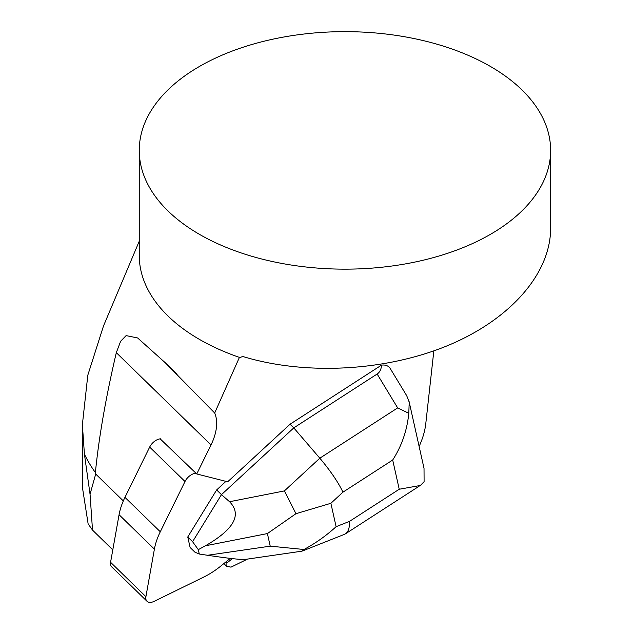 <?xml version="1.0" encoding="UTF-8"?>
<svg xmlns="http://www.w3.org/2000/svg" width="633" height="633" viewBox="0 0 633 633"><rect width="100%" height="100%" fill="white"/><g stroke="black" fill="none" stroke-linecap="round" stroke-linejoin="round"><path stroke-width="0.95" d="M110.577 562.278L145.906 596.697A10.207 6.037 134.3 0 0 146.998 601.271L111.669 566.851A10.207 6.037 -45.7 0 1 110.577 562.278L119.067 514.716A61.227 36.231 -45.7 0 1 124.962 497.348L160.291 531.775L185.002 481.507L149.673 447.088A10.207 6.037 -45.7 0 1 160.679 438.819M124.962 497.348L149.673 447.088M145.906 596.697L154.397 549.143L119.067 514.716M230.254 558.385L220.877 566.005A61.227 36.231 134.3 0 1 203.786 577.043L154.143 601.35A10.207 6.037 134.3 0 1 146.998 601.271M196.008 473.239A10.207 6.037 134.3 0 0 185.002 481.507M160.291 531.775A61.227 36.231 134.3 0 0 154.397 549.143M225.934 481.365L216.644 489.942L221.463 494.642L293.783 427.884L290.041 424.229L227.666 481.8L196.744 473.959L160.165 438.851M406.726 395.736L409.219 402.161L408.799 413.294C407.098 430.369 401.726 445.941 392.689 460.017L342.936 492.165C338.157 482.124 330.45 470.802 319.823 458.197L397.666 407.905L377.141 374.024C379.808 372.259 381.272 369.284 381.525 365.114L290.041 424.229M377.141 374.024L293.783 427.884L319.823 458.197L284.383 490.915L295.959 513.695L330.877 503.298L336.107 526.688C326.399 535.573 315.685 543.177 303.967 549.491L270.22 546.16L267.403 533.572L295.959 513.695M267.403 533.572L205.401 545.796L198.303 549.65L192.59 541.698L187.764 536.998L190.114 547.49L194.94 552.19L199.284 554.041L207.521 555.276L270.22 546.16M205.401 545.796C234.091 529.307 242.146 514.613 229.565 501.724L284.383 490.915M192.59 541.698L221.463 494.642L229.565 501.724M301.545 551.224L245.28 559.406C241.497 559.833 228.909 558.456 207.521 555.276M216.644 489.942L187.764 536.998M199.284 554.041L198.303 549.65M344.399 534.371L345.444 533.825C348.356 531.839 349.701 527.693 349.479 521.386L399.233 489.238L420.415 485.464L424.094 481.673L424.023 468.333L409.084 401.52M381.525 365.114C385.56 364.624 388.504 365.803 390.332 368.667L406.615 395.538M397.666 407.905L408.799 413.294M301.735 551.201L303.967 549.491M232.327 558.623L226.891 563.038L225.815 561.985M226.891 563.038L226.907 566.567A52.064 30.811 134.3 0 1 231.013 567.152L247.511 559.081M433.834 350.904L425.772 423.746C424.957 430.97 422.741 438.534 419.133 446.431M123.316 500.932L95.702 474.03L95.385 472.582C98.875 437.332 105.853 397.358 116.314 352.66L211.011 444.936A52.064 30.811 134.3 0 0 214.682 413.001L239.227 357.819L239.891 357.55A205.693 118.751 180 0 1 199.498 339.43A205.693 118.751 180 0 1 139.252 255.455L139.252 150.401A205.693 118.751 180 0 1 344.938 31.65A205.693 118.751 180 0 1 550.631 150.401A205.693 118.751 180 0 1 423.651 260.116A205.693 118.751 180 0 1 199.498 234.376A205.693 118.751 180 0 1 139.252 150.401M211.011 444.936L196.744 473.959M223.845 563.592L226.907 566.567M95.702 474.03L90.052 494.231L92.513 530.098L112.793 549.863M92.513 530.098L88.129 523.887L82.377 487.086M550.631 150.401L550.631 228.458C550.52 273.678 510.412 319.443 448.117 345.42C385.711 371.294 305.367 375.622 242.756 356.474L239.891 357.55M139.252 241.205L103.496 325.971L87.813 375.187L82.377 424.672L84.418 454.154A270.172 155.987 180 0 0 95.385 472.582M214.682 413.001L165.268 362.749L137.63 337.959L126.117 335.609L120.65 341.227L116.314 352.66M90.052 494.231L84.418 454.154M342.936 492.165L330.877 503.298M336.107 526.688L349.479 521.386M399.233 489.238L392.689 460.017M345.871 533.556L419.046 486.279M302.447 550.995L343.98 534.537M165.253 362.764L177.113 374.317M82.369 424.672L82.369 486.991"/></g></svg>
